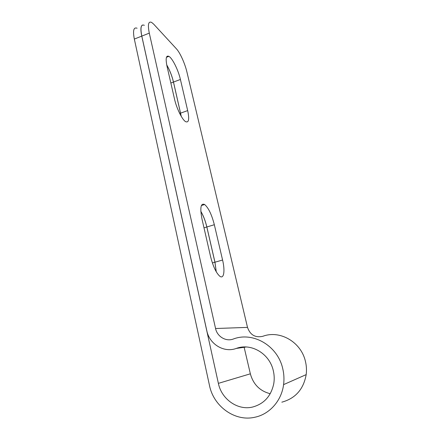<?xml version="1.0" encoding="UTF-8"?>
<svg xmlns="http://www.w3.org/2000/svg" width="440" height="440" viewBox="0 0 440 440"><rect width="100%" height="100%" fill="white"/><g stroke="black" fill="none" stroke-linecap="round" stroke-linejoin="round"><path stroke-width="0.66" d="M137.082 28.232C133.645 26.945 132.726 30.558 134.332 39.072L209.479 385.429C213.538 406.346 234.889 421.927 254.821 417.247C269.582 414.26 281.589 400.719 283.586 384.62C284.295 379.17 283.998 373.764 282.684 368.39C277.464 345.444 252.791 331.458 233.282 339.042C225.907 341.864 217.173 336.584 215.562 328.515L149.298 33.127C147.604 24.585 148.379 21.005 151.619 22.396L153.72 24.184L176.413 48.818C180.081 52.701 184.987 63.646 186.956 72.154L247.506 327.388C250.184 334.983 255.299 337.953 262.845 336.298C279.593 329.863 300.779 341.688 305.333 360.971C306.477 365.486 306.763 370.035 306.185 374.616C303.55 389.268 295.438 398.448 281.837 402.171M214.335 224.719L222.58 260.024C225.198 270.82 223.933 279.411 219.813 276.243C216.161 273.009 213.07 266.404 210.546 256.432L202.004 219.137C199.843 207.735 200.722 202.862 204.649 204.518C208.505 207.889 211.734 214.621 214.335 224.719L206.855 226.98C205.403 220.897 203.396 215.672 200.822 211.31M167.035 66.374C165.44 58.487 166.062 55.149 168.905 56.359C172.453 58.245 178.327 70.18 180.411 79.475L187.682 110.6C189.492 119.257 188.804 122.947 185.625 121.666C182.221 119.79 176.578 108.411 174.51 99.017L167.035 66.374M270.226 393.718C259.93 391.077 253.303 384.445 250.355 373.819L244.068 346.968M144.342 25.317C141.004 23.975 140.162 27.572 141.806 36.102L206.822 330.759C209.435 344.157 223.922 353.089 236.297 348.425C251.031 342.777 269.462 353.441 273.279 370.579C274.329 374.957 274.489 379.346 273.752 383.746C271.062 396.193 263.967 403.97 252.466 407.077C237.606 410.652 221.507 399.108 218.378 383.361L141.774 36.119C140.437 29.667 140.668 25.977 142.461 25.053M200.827 211.393C203.379 215.749 205.376 220.946 206.816 226.99L214.924 262.213L216.227 271.75M166.732 64.966C169.73 70.213 171.969 75.911 173.459 82.055L181.225 116.303M216.271 271.815L214.962 262.202L206.855 226.98M181.274 116.386L173.492 82.043C171.99 75.851 169.73 70.12 166.711 64.856M247.506 327.388L215.562 328.515M218.378 383.361L250.355 373.819M141.806 36.102L149.298 33.127M134.332 39.072L141.774 36.119M204.001 227.843L206.816 226.99M214.962 262.202L222.58 260.024M212.382 262.939L214.924 262.213M180.642 113.108L187.682 110.6M179.68 113.449L180.609 113.118M173.492 82.043L180.411 79.475M170.847 83.028L173.459 82.055M236.297 348.425L246.323 346.984M201.382 205.541L204.649 204.518M166.447 57.299L168.905 56.359M283.586 384.62L306.185 374.616"/></g></svg>
